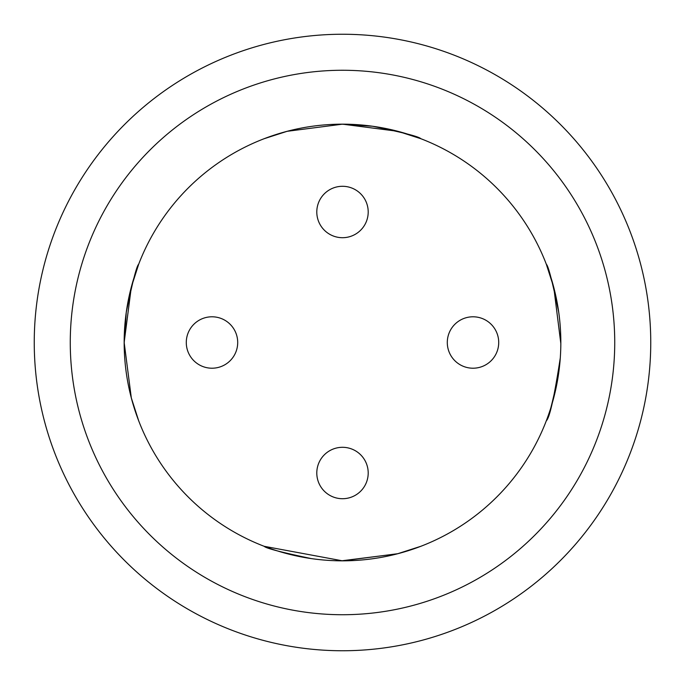 <?xml version="1.0" encoding="UTF-8"?>
<svg xmlns="http://www.w3.org/2000/svg" width="685" height="685" viewBox="0 0 685 685"><rect width="100%" height="100%" fill="white"/><g stroke="black" fill="none" stroke-linecap="round" stroke-linejoin="round"><path stroke-width="1.03" d="M311.23 558.583C281.415 552.324 265.737 548.24 264.196 546.305L342.526 560.835L397.891 553.685L420.804 546.305L397.48 553.797L341.447 560.827M342.5 650.75A308.25 308.25 0 0 1 75.547 188.375A308.25 308.25 0 0 1 609.453 188.375A308.25 308.25 0 0 1 342.5 650.75M342.5 560.835A218.335 218.335 0 0 0 531.586 233.337A218.335 218.335 0 0 0 153.414 233.337A218.335 218.335 0 0 0 342.5 560.835M342.5 614.728A272.228 272.228 0 0 0 578.26 206.382A272.228 272.228 0 0 0 106.74 206.382A272.228 272.228 0 0 0 342.5 614.728M372.666 126.263C403.131 132.539 419.177 136.675 420.804 138.695L397.857 131.306L342.534 124.165L287.092 131.315L264.196 138.695L276.226 134.465M341.378 124.173L372.614 126.254M558.746 312.369C552.47 281.886 548.325 265.823 546.305 264.196L553.797 287.52L560.827 343.553M558.583 373.77C552.324 403.585 548.24 419.263 546.305 420.804C549.635 417.936 554.293 396.975 560.287 357.921M126.263 312.334C132.539 281.869 136.675 265.823 138.695 264.196L131.306 287.143L124.165 342.466L131.315 397.908L138.695 420.804L134.448 408.705M124.173 343.622L126.254 312.386M342.5 237.704A25.713 25.713 0 0 1 320.238 199.138A25.713 25.713 0 0 1 364.762 199.138A25.713 25.713 0 0 1 342.5 237.704A25.713 25.713 0 0 1 320.238 199.138A25.713 25.713 0 0 1 364.762 199.138A25.713 25.713 0 0 1 342.5 237.704M211.999 368.213A25.713 25.713 0 0 1 189.728 329.648A25.713 25.713 0 0 1 234.261 329.648A25.713 25.713 0 0 1 211.999 368.213A25.713 25.713 0 0 1 189.728 329.648A25.713 25.713 0 0 1 234.261 329.648A25.713 25.713 0 0 1 211.999 368.213M342.5 498.714A25.713 25.713 0 0 1 320.238 460.149A25.713 25.713 0 0 1 364.762 460.149A25.713 25.713 0 0 1 342.5 498.714A25.713 25.713 0 0 1 320.238 460.149A25.713 25.713 0 0 1 364.762 460.149A25.713 25.713 0 0 1 342.5 498.714M473.001 368.213A25.713 25.713 0 0 1 450.739 329.648A25.713 25.713 0 0 1 495.272 329.648A25.713 25.713 0 0 1 473.001 368.213A25.713 25.713 0 0 1 450.739 329.648A25.713 25.713 0 0 1 495.272 329.648A25.713 25.713 0 0 1 473.001 368.213"/></g></svg>
